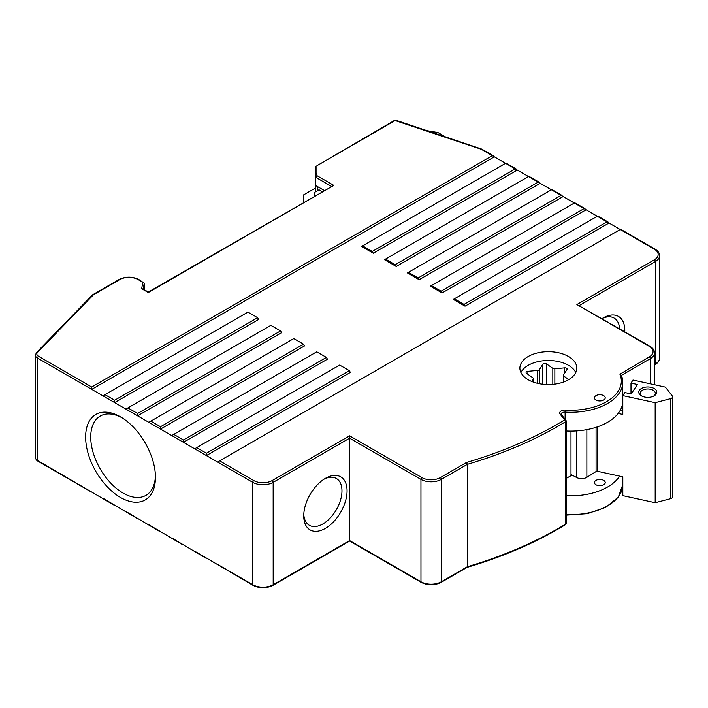 <?xml version="1.0" encoding="UTF-8"?>
<svg xmlns="http://www.w3.org/2000/svg" width="708" height="708" viewBox="0 0 708 708"><rect width="100%" height="100%" fill="white"/><g stroke="black" fill="none" stroke-linecap="round" stroke-linejoin="round"><path stroke-width="1.06" d="M606.96 221.852L597.278 216.259L453.306 299.413L597.278 216.259L574.338 203.019L430.375 286.174L574.338 203.019L551.408 189.779L407.445 272.934L551.408 189.779L528.478 176.54L384.506 259.694L528.478 176.54L505.547 163.3L361.576 246.455L505.547 163.3L492.29 155.654L91.73 387.011L91.73 389.365L102.943 395.843L247.933 312.095L257.615 317.688L114.669 400.25L114.669 402.604L125.882 409.082L270.863 325.335L280.545 330.928L137.6 413.49L137.6 415.844L148.813 422.322L293.793 338.574L303.484 344.168L160.53 426.729L160.53 429.083L171.743 435.562L316.733 351.814L326.415 357.407L183.469 439.978L183.469 442.332L194.673 448.801L339.663 365.054L349.345 370.647L206.4 453.217L206.4 455.571L217.613 462.041L219.648 460.864L253.791 480.573A1.443 0.832 120 0 0 252.774 482.343L217.613 462.041L620.208 229.507L606.96 221.852L464.014 304.422L465.032 306.183L608.995 223.029M324.211 190.452L315.458 185.399L315.458 191.868M317.494 186.576L317.503 190.691M315.458 185.399L315.458 177.159L331.344 186.328M314.317 196.16L314.317 192.523L319.025 189.806L322.175 191.62M619.65 328.751A27.028 15.603 120 0 0 614.11 318.06A27.028 15.603 120 0 0 602.083 318.609A30.63 17.682 -60 0 1 603.145 317.927L603.145 317.927A30.63 17.682 -60 0 1 624.775 331.716M565.117 419.251L565.117 412.091A52.003 30.028 180 0 0 622.775 382.231L621.394 375.373A52.003 30.028 180 0 1 622.775 382.231L622.775 401.064A52.003 30.028 180 0 1 566.152 430.986M325.397 478.351A30.63 17.682 -60 0 1 325.406 478.351L325.406 478.351A30.63 17.682 -60 0 1 347.062 490.856A30.63 17.682 -60 0 1 325.406 528.372A30.63 17.682 -60 0 1 303.741 515.866A30.63 17.682 -60 0 1 325.397 478.351M349.619 540.567L349.602 438.19L273.155 482.343L273.182 584.72L349.619 540.567L420.968 581.764A1.443 0.832 120 0 0 421.269 582.418C427.862 585.578 434.455 585.578 441.057 582.418A1.443 0.832 60 0 0 441.349 581.755L467.369 566.727A361.797 208.922 -0 0 0 565.78 523.991A1.443 0.858 58.5 0 1 565.48 524.655A1.443 1.443 0 0 0 566.17 523.424A1.443 0.832 -0 0 1 565.78 523.991L565.763 421.614A1.443 0.858 -121.5 0 0 564.71 419.862L560.152 414.215A5.045 2.912 180 0 1 560.621 411.286A5.045 2.912 180 0 1 565.267 410.091A50.56 29.196 -0 0 0 619.916 374.196L649.254 356.929A12.974 7.487 -0 0 0 649.254 346.336L576.887 304.555L654.351 259.809A12.974 7.487 -0 0 0 654.351 249.216L620.208 229.507L219.648 460.864M316.901 165.734L394.621 120.351A1.443 0.832 -120 0 1 395.347 120.422L316.901 165.734L316.901 175.637L315.458 177.159L315.458 175.389L315.458 177.159M362.593 245.871L372.275 251.455L373.302 253.225L517.265 170.07M515.229 168.893L372.275 251.455M385.533 259.11L395.214 264.695L396.232 266.465L540.195 183.31M538.16 182.133L395.214 264.695M408.463 272.35L418.145 277.943L419.163 279.704L563.134 196.55M561.09 195.373L418.145 277.943M431.393 285.589L441.075 291.183L442.093 292.944L586.065 209.789M584.029 208.612L441.075 291.183M454.324 298.829L464.014 304.422M492.29 155.654L481.219 149.255L396.073 120.882M528.221 379.745A28.47 16.443 -0 0 0 559.249 383.311A28.47 16.443 -0 0 0 576.816 368.116A28.47 16.443 -0 0 0 548.346 351.681A28.47 16.443 -0 0 0 519.884 368.125A28.47 16.443 -0 0 0 528.221 379.745M575.772 372.532A28.47 16.443 -0 0 0 548.355 360.505A28.47 16.443 -0 0 0 520.929 372.541M114.262 505.229L37.533 460.439L37.515 358.062A7.204 4.16 180 0 1 35.4 355.115L35.418 457.501A7.204 4.16 -0 0 0 37.533 460.439A1.443 0.832 -60 0 0 37.825 461.103C36.763 460.731 35.958 459.527 35.418 457.501M137.193 518.468L102.961 498.22M160.132 531.708L125.9 511.459M183.062 544.956L148.83 524.699M205.993 558.196L171.761 537.938M217.63 564.418L252.791 584.72A1.443 0.832 120 0 0 253.092 585.383L194.7 551.178M120.528 416.879A49.365 28.497 60 0 1 155.45 477.342A49.365 28.497 60 0 1 120.546 497.485A49.365 28.497 60 0 1 85.633 437.04A49.365 28.497 60 0 1 120.519 416.87A49.365 28.497 60 0 1 120.528 416.879M144.228 289.696L144.228 283.12L138.83 279.518A1.443 0.832 120 0 0 138.113 279.589A12.974 7.487 -0 0 0 119.767 279.598L93.412 294.811L37.577 352.31A5.761 3.328 -0 0 0 38.533 356.292L91.73 387.011M143.273 289.147L144.228 283.12L138.113 279.589M92.252 295.484L93.412 294.811L92.252 295.484M143.202 289.599L141.706 288.731L142.724 282.262M142.768 288.855L148.299 292.05L333.804 185.399L148.299 292.537L141.706 288.731M253.791 480.573A12.974 7.487 -0 0 0 272.137 480.573L349.602 435.836L349.602 438.19L420.95 479.378A1.443 0.832 -60 0 1 421.968 477.617A12.974 7.487 -0 0 0 440.314 477.608L466.492 462.492A360.354 208.09 -0 0 0 564.71 419.862A1.443 1.071 141.1 0 1 565.834 420.136L561.276 414.49A1.443 1.071 141.1 0 0 560.152 414.215M649.254 346.336A1.443 0.832 120 0 1 649.979 346.256L576.887 304.555M246.915 312.688L102.943 395.843L114.669 402.604L258.632 319.45L257.615 317.688M269.845 325.928L125.882 409.082L137.6 415.844L281.563 332.689L280.545 330.928M292.776 339.167L148.813 422.322L160.53 429.083L304.502 345.929L303.484 344.168M315.715 352.407L171.743 435.562L183.469 442.332L327.432 359.177L326.415 357.407M338.645 365.647L194.673 448.801L206.4 455.571L350.363 372.417L349.345 370.647M453.306 299.413L465.032 306.183M430.375 286.174L442.093 292.944M407.445 272.934L419.163 279.704M384.506 259.694L396.232 266.465M361.576 246.455L373.302 253.225M38.533 356.292A1.443 0.832 120 0 0 37.515 358.062L91.73 389.365L494.334 156.831M303.785 514.327A27.028 15.603 120 0 0 309.343 525.292A27.028 15.603 120 0 0 336.371 509.689A27.028 15.603 120 0 0 336.371 478.484A27.028 15.603 120 0 0 324.087 479.157M121.811 417.649A45.763 26.417 -120 0 0 100.2 416.083A45.763 26.417 -120 0 0 93.191 452.748A45.763 26.417 -120 0 0 123.095 493.069A45.763 26.417 -120 0 0 145.972 495.343A45.763 26.417 -120 0 0 155.424 475.829M596.003 400.047A5.407 3.124 -0 0 0 601.889 400.719A5.407 3.124 -0 0 0 605.225 397.834A5.407 3.124 -0 0 0 599.826 394.719A5.407 3.124 -0 0 0 594.419 397.843A5.407 3.124 -0 0 0 596.003 400.047M621.394 375.373L619.916 374.196M566.17 523.424L566.152 421.039A1.443 0.832 180 0 0 566.019 420.694A1.443 1.071 141.1 0 0 565.834 420.136A1.443 1.443 0 0 1 566.152 421.039A1.443 0.832 180 0 1 565.763 421.614A361.797 208.922 180 0 1 467.351 464.351L466.492 462.492M466.51 567.223L467.369 566.727L466.51 567.223M603.659 480.36A5.407 3.124 180 0 1 605.243 482.564A5.407 3.124 180 0 1 601.906 485.449A5.407 3.124 180 0 1 596.021 484.776A5.407 3.124 180 0 1 594.437 482.573A5.407 3.124 180 0 1 597.773 479.688A5.407 3.124 180 0 1 603.659 480.36M440.314 477.608A1.443 0.832 -120 0 1 441.332 479.378L467.351 464.351L467.369 566.727M566.17 495.706A52.003 30.028 -0 0 0 619.615 476.121M566.161 478.44L572.064 475.077M672.582 396.79L672.6 496.821A3.602 2.08 180 0 1 670.476 498.715L670.458 398.692A3.602 2.08 -0 0 0 672.582 396.79A3.602 2.08 -0 0 0 672.264 395.931L665.361 387.108L632.996 380.046L630.996 383.099L631.005 393.913M641.395 395.834A9.009 5.204 180 0 1 641.43 388.48A9.009 5.204 180 0 1 654.165 388.497A9.009 5.204 180 0 1 654.157 395.852A9.009 5.204 180 0 1 641.421 395.852A9.009 5.204 180 0 1 641.395 395.834M653.608 396.144A7.567 4.372 -0 0 0 655.36 393.347A7.567 4.372 -0 0 0 647.793 388.975A7.567 4.372 -0 0 0 640.227 393.347A7.567 4.372 -0 0 0 641.979 396.144M597.64 426.782L597.649 471.324A1.443 0.832 -0 0 0 596.083 471.537L596.074 427.305M586.861 429.632L586.87 477.307A7.204 4.16 180 0 1 576.684 477.537L576.675 430.906M618.164 413.437L622.81 414.446L622.81 395.622L655.165 402.675L655.183 502.707L670.476 498.715M655.183 502.707L622.828 495.644L622.819 476.82L597.649 471.324M622.81 395.622L624.81 392.559L631.209 393.958L637.404 384.497L630.996 383.099M655.165 402.675L670.458 398.692M622.81 410.95L620.208 410.383M586.87 477.307L596.083 471.537M570.984 431.101L570.993 474.51L576.684 477.537M531.628 381.426L533.204 379.019A2.159 1.248 -0 0 0 533.345 378.576A2.159 1.248 -0 0 0 532.859 377.789L526.584 373.364A2.159 1.248 180 0 1 526.097 372.567A2.159 1.248 180 0 1 527.911 371.337L537.682 370.408A2.159 1.248 -0 0 0 539.354 369.62L542.859 364.275A2.159 1.248 180 0 1 546.549 363.921L552.824 368.346A2.159 1.248 -0 0 0 554.851 368.788L564.621 367.859A2.159 1.248 180 0 1 567.135 369.098A2.159 1.248 180 0 1 566.993 369.541L563.488 374.886A2.159 1.248 -0 0 0 563.347 375.329A2.159 1.248 -0 0 0 563.842 376.116L568.754 379.585M303.617 202.346L303.617 194.877L314.75 188.452L315.458 188.859M445.544 136.936L437.969 132.564L426.995 130.706M316.901 175.637L333.804 185.399M315.458 175.389L315.458 166.566L315.458 175.389L316.901 173.38M654.502 364.47L655.396 363.956L655.369 261.579L579.348 305.484M196.718 447.624L206.4 453.217M173.779 434.385L183.469 439.978M150.848 421.145L160.53 426.729M127.918 407.905L137.6 413.49M620.633 229.259L655.077 249.145A1.443 0.832 120 0 0 654.351 249.216M104.988 394.666L114.669 400.25M659.617 358.071C659.599 360.602 658.095 362.788 655.095 364.62A1.443 0.832 60 0 0 655.396 363.956A14.417 8.328 -0 0 0 659.617 358.071L659.591 255.685A14.417 8.328 180 0 1 655.369 261.579A1.443 0.832 -120 0 0 654.351 259.809M421.269 582.418L349.619 541.054L272.881 585.383A1.443 0.832 60 0 0 273.182 584.72A14.417 8.328 -0 0 1 252.791 584.72L252.774 482.343A14.417 8.328 180 0 0 273.155 482.343A1.443 0.832 60 0 0 272.137 480.573M119.767 279.598A1.443 0.832 -120 0 0 119.041 279.527C125.635 276.359 132.237 276.359 138.83 279.518M37.577 352.31A1.443 1.027 -135.8 0 0 36.542 352.487L92.465 294.9M565.267 410.091L565.117 412.091A3.602 2.08 -0 0 0 561.117 414.162L561.276 414.49M349.602 435.836L421.968 477.617M566.17 514.539A52.003 30.028 -0 0 0 622.792 484.617L618.341 497.087L605.836 507.309L587.41 513.663L566.17 515.141M649.979 346.256C652.971 348.088 654.484 350.274 654.502 352.805A14.417 8.328 180 0 1 650.28 358.69A1.443 0.832 -120 0 0 649.254 356.929M441.332 479.378A14.417 8.328 180 0 1 420.95 479.378L420.968 581.764A14.417 8.328 -0 0 0 441.349 581.755L441.332 479.378M650.28 383.816L650.28 358.69L621.456 375.337M563.842 376.116L563.842 381.913M533.204 379.019L533.204 382.046M527.911 371.337L527.911 374.293M537.682 370.408L537.682 383.364M539.354 369.62L539.354 383.718M542.859 364.275L542.859 384.249M546.549 363.921L546.558 384.533M552.824 368.346L552.824 384.356M554.851 368.788L554.851 384.125M564.621 367.859L564.621 373.16M481.838 149.131L493.317 155.751M505.963 163.061L516.247 168.991M528.903 176.301L539.177 182.23M551.833 189.54L562.108 195.47M574.763 202.78L585.047 208.718M597.694 216.02L607.977 221.958M36.542 352.487L35.4 355.115M655.077 249.145C658.068 250.977 659.582 253.154 659.591 255.685M481.776 149.105L395.807 120.227L394.621 120.351M92.598 294.802L119.041 279.527M565.48 524.655C536.885 542.16 504.069 556.399 467.041 567.391M655.095 364.62L654.502 364.956M253.092 585.383C259.686 588.543 266.279 588.543 272.881 585.383M654.502 384.736L654.502 352.805M467.112 567.365L441.057 582.418M37.825 461.103L91.332 491.989M622.792 476.811L622.792 484.617M563.347 375.329L563.356 382.09M533.345 378.576L533.345 382.09"/></g></svg>

